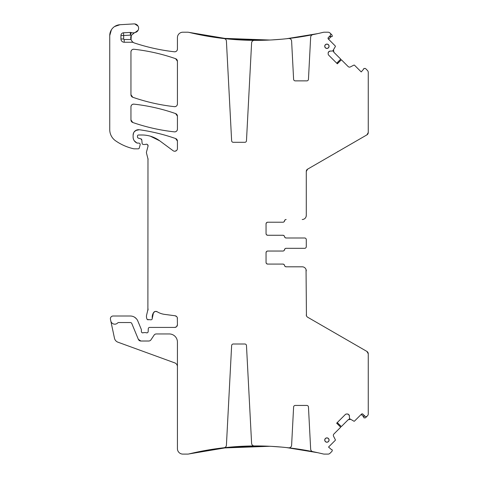 <?xml version="1.0" encoding="UTF-8"?>
<svg xmlns="http://www.w3.org/2000/svg" width="478" height="478" viewBox="0 0 478 478"><rect width="100%" height="100%" fill="white"/><g stroke="black" fill="none" stroke-linecap="round" stroke-linejoin="round"><path stroke-width="0.72" d="M306.045 269.526L306.44 315.779A2.719 2.719 0 0 0 306.685 316.287A2.719 2.719 0 0 1 306.434 315.767M306.703 316.322L307.229 316.926M306.32 315.319L306.279 314.859A2.719 2.719 0 0 0 307.641 317.213L366.901 351.432L368.257 353.786A2.719 2.719 0 0 0 366.901 351.432M361.691 413.99L362.951 414.193L364.869 416.111A1.631 1.631 0 0 0 367.176 416.111L367.463 415.83A2.719 2.719 0 0 0 368.257 413.906L368.257 353.786M177.428 366.704A4.075 4.075 0 0 0 174.745 362.874L117.935 342.194A5.437 5.437 0 0 1 114.475 338.221L110.8 320.935A4.075 4.075 0 0 0 117.767 322.877A1.087 1.087 0 0 1 118.556 322.531L130.303 322.531A1.631 1.631 0 0 1 131.809 323.54L138.357 339.338L140.867 341.017L148.724 341.017A2.719 2.719 0 0 0 150.988 339.804L154.071 335.162A2.719 2.719 0 0 1 156.336 333.949L169.272 333.949A8.156 8.156 0 0 1 177.428 342.105L177.428 448.663A5.437 5.437 0 0 0 182.865 454.1L187.651 454.1A5.437 5.437 0 0 0 188.929 453.945L229.022 447.229L269.658 446.273M266.389 234.638L266.049 233.64A1.631 1.631 0 0 0 267.68 235.272L282.946 235.272A1.631 1.631 0 0 1 284.553 236.634A1.631 1.631 0 0 0 286.161 237.99L304.647 237.99A1.631 1.631 0 0 1 306.279 239.621L306.279 240.745M266.676 222.569L267.68 222.222L282.904 222.222A1.631 1.631 0 0 0 284.512 220.866A1.631 1.631 0 0 1 286.119 219.504L286.161 219.504A1.631 1.631 0 0 0 284.553 220.866A1.631 1.631 0 0 1 282.946 222.222L267.68 222.222A1.631 1.631 0 0 0 266.049 223.853L266.539 222.688M328.129 38.742L328.35 37.523L330.274 35.599A1.631 1.631 0 0 0 330.274 33.293L332.001 35.019L332.33 36.232L332.031 36.531A0.544 0.544 0 0 1 331.774 36.675A0.544 0.544 0 0 0 332.031 36.531L329.24 36.627M367.176 416.111L365.449 417.844L363.937 417.874A0.544 0.544 0 0 1 363.794 417.617A0.544 0.544 0 0 0 363.937 417.874L363.842 415.083M306.279 270.883A4.075 4.075 0 0 0 302.204 266.808L286.161 266.808A1.631 1.631 0 0 1 284.553 265.445A1.631 1.631 0 0 0 282.946 264.089L267.68 264.089A1.631 1.631 0 0 1 266.049 262.458L266.049 252.671A1.631 1.631 0 0 1 267.68 251.04L282.946 251.04A1.631 1.631 0 0 0 284.553 249.677A1.631 1.631 0 0 1 286.161 248.321L304.647 248.321A1.631 1.631 0 0 0 306.279 246.69L306.279 245.567M131.307 35.396L134.605 32.635A5.437 5.437 0 0 1 131.283 32.57A2.719 2.719 0 0 0 130.255 32.426L130.404 35.145A8.156 8.156 0 0 0 131.307 35.396L131.038 39.644L131.307 35.408A5.437 5.437 0 0 0 130.996 39.525L132.191 41.55L133.517 42.59A5.437 5.437 0 0 0 134.455 43.002A197.898 197.898 0 0 0 174.404 51.791C160.781 50.244 147.469 47.31 134.455 43.002C147.469 47.31 160.781 50.238 174.404 51.791A2.719 2.719 0 0 0 177.428 49.091C177.219 50.889 176.215 51.785 174.404 51.791C176.209 51.785 177.219 50.889 177.428 49.091L177.428 37.648A5.437 5.437 0 0 1 182.865 32.211L187.651 32.211A5.437 5.437 0 0 1 188.929 32.361A285.3 285.3 0 0 0 224.003 38.563A2.719 2.719 0 0 1 226.417 41.12L231.633 140.759A1.631 1.631 0 0 0 233.264 142.307L244.844 142.307A1.631 1.631 0 0 0 246.475 140.759L251.601 42.936A2.719 2.719 0 0 1 254.332 40.361A285.3 285.3 0 0 0 288.587 38.503A2.719 2.719 0 0 1 291.61 41.06L293.611 79.324A1.631 1.631 0 0 0 295.243 80.872L306.822 80.872A1.631 1.631 0 0 0 308.453 79.324L310.658 37.176A2.719 2.719 0 0 1 312.833 34.655A285.3 285.3 0 0 0 323.128 32.361L320.003 33.102M269.096 446.243L266.909 446.153A285.3 285.3 0 0 0 223.925 447.755L222.258 447.952M317.565 452.66L315.898 452.296A285.3 285.3 0 0 0 286.979 447.629L285.318 447.45M320.003 453.21L323.128 453.945A285.3 285.3 0 0 0 312.833 451.656A2.719 2.719 0 0 1 310.658 449.135L308.453 406.987A1.631 1.631 0 0 0 306.822 405.44L295.243 405.44A1.631 1.631 0 0 0 293.611 406.987L291.61 445.251A2.719 2.719 0 0 1 288.587 447.808A285.3 285.3 0 0 0 254.332 445.95A2.719 2.719 0 0 1 251.601 443.375L246.475 345.552A1.631 1.631 0 0 0 244.844 344.005L233.264 344.005A1.631 1.631 0 0 0 231.633 345.552L226.417 445.191A2.719 2.719 0 0 1 224.003 447.749A285.3 285.3 0 0 0 188.929 453.945L218.661 448.406M364.134 415.609L364.122 416.135M329.766 36.334L330.292 36.346M285.318 38.855L286.979 38.682A285.3 285.3 0 0 0 315.898 34.016L317.565 33.651M269.096 40.068L266.909 40.158A285.3 285.3 0 0 1 223.925 38.557L222.258 38.36M326.91 437.968A2.079 2.079 0 0 0 324.831 440.047A2.079 2.079 0 0 0 326.91 442.126A2.079 2.079 0 0 0 328.989 440.047A2.079 2.079 0 0 0 326.91 437.968M326.91 48.344A2.079 2.079 0 0 0 328.989 46.264A2.079 2.079 0 0 0 326.91 44.185A2.079 2.079 0 0 0 324.831 46.264A2.079 2.079 0 0 0 326.91 48.344M336.727 423.114L340.724 427.189L333.901 434.012A1.9 1.9 0 0 0 333.554 436.223L335.341 439.73A0.544 0.544 0 0 1 335.239 440.363L328.541 447.061L331.505 449.643A0.544 0.544 0 0 1 332.031 449.78L332.33 450.079L332.001 451.292L329.987 453.305A2.719 2.719 0 0 1 328.063 454.1L324.407 454.1A5.437 5.437 0 0 1 323.128 453.945M337.271 422.564L341.346 426.567L348.169 419.744L350.38 419.391M362.951 414.193A1.087 1.087 0 0 0 361.41 414.193L354.521 421.082A0.544 0.544 0 0 1 353.887 421.184L349.478 418.597L349.4 416.039L348.707 414.557A1.9 1.9 0 0 0 347.357 414.002L348.707 414.557M345.785 414.199L346.628 414.002A1.9 1.9 0 0 0 345.283 414.557L345.749 414.217M363.877 417.043L361.219 414.384M365.736 416.565L366.489 416.523M337.271 63.741L341.346 59.744L348.169 66.567A1.9 1.9 0 0 0 350.38 66.914L353.887 65.127A0.544 0.544 0 0 1 354.521 65.229L361.219 71.927L363.8 68.963A0.544 0.544 0 0 1 363.937 68.438L365.449 68.468L367.463 70.481A2.719 2.719 0 0 1 368.257 72.405L368.257 132.526L366.901 134.88A2.719 2.719 0 0 0 368.257 132.526M336.727 63.198L340.724 59.123L333.901 52.299L333.554 50.088M328.147 38.778L335.239 45.948A0.544 0.544 0 0 1 335.341 46.581L332.754 50.991L330.196 51.074L328.715 51.761A1.9 1.9 0 0 0 328.159 53.112L328.715 51.761M328.177 54.104L328.159 53.841A1.9 1.9 0 0 0 328.715 55.185L328.374 54.719M328.356 54.683L328.183 54.145M331.2 36.591L328.541 39.25M330.722 34.733L330.68 33.98M286.161 237.99L285.133 237.626M284.022 235.678L282.946 235.272M267.68 222.222A1.631 1.631 0 0 0 266.049 223.853L266.049 233.64A1.631 1.631 0 0 0 267.68 235.272L266.515 234.782M283.98 221.858L285.091 219.91M286.161 266.808L285.133 266.437M284.022 264.489L282.946 264.089M302.204 266.808L286.119 266.808A1.631 1.631 0 0 1 284.512 265.445A1.631 1.631 0 0 0 282.904 264.089L267.68 264.089L266.515 263.599M266.389 263.456L266.049 262.458A1.631 1.631 0 0 0 267.68 264.089M266.676 251.38L267.68 251.04A1.631 1.631 0 0 0 266.049 252.671L266.539 251.506M283.98 250.669L285.091 248.727M135.704 130.5L139.313 129.741C151.699 131.486 163.799 134.42 175.605 138.536L177.428 141.106A2.719 2.719 0 0 0 175.605 138.536L176.884 139.468M139.313 129.741C151.699 131.486 163.799 134.42 175.605 138.536A190.286 190.286 0 0 0 139.313 129.741A5.437 5.437 0 0 0 133.117 135.131L133.661 132.764M147.344 319.513L150.917 319.812A1.356 1.356 0 0 0 152.267 318.288L153.498 312.678C154.496 311.363 155.732 311.064 157.22 311.781A2.719 2.719 0 0 0 153.498 312.678L155.195 311.459M152.267 318.288L153.498 312.678A8.7 8.7 0 0 0 152.267 318.288M155.517 311.399L157.22 311.781A19.03 19.03 0 0 0 164.617 314.381L175.067 315.761C176.525 316.066 177.314 316.968 177.428 318.456A2.719 2.719 0 0 0 175.067 315.761L176.729 316.633M271.815 446.38L281.865 447.115M284.649 447.384L285.223 447.444M286.495 447.575L317.786 452.708L286.447 447.569M221.511 448.041L269.837 446.279M271.719 446.374L281.715 447.103M284.589 447.378L285.27 447.45M286.447 38.742L317.78 33.603L286.495 38.736M285.223 38.867L284.237 38.969M281.865 39.196L271.815 39.931M269.658 40.038L229.022 39.082L188.929 32.361L218.661 37.905M285.27 38.861L284.177 38.975M281.715 39.208L271.719 39.937M269.837 40.032L221.511 38.27M177.428 116.154L177.428 129.162C177.219 130.954 176.215 131.856 174.416 131.868A2.719 2.719 0 0 0 177.428 129.162C177.224 130.954 176.215 131.856 174.416 131.868C160.184 130.303 146.304 127.178 132.77 122.493L130.948 119.924L130.948 106.845C131.157 105.052 132.161 104.15 133.965 104.138A2.719 2.719 0 0 0 130.948 106.845C131.151 105.052 132.161 104.15 133.965 104.138C148.198 105.728 162.078 108.876 175.605 113.591L177.428 116.154A2.719 2.719 0 0 0 175.605 113.591L176.884 114.517M133.965 104.138C148.198 105.728 162.078 108.876 175.605 113.591A190.286 190.286 0 0 0 133.965 104.138M130.948 119.924A2.719 2.719 0 0 0 132.77 122.493A190.286 190.286 0 0 0 174.416 131.868C160.184 130.303 146.304 127.178 132.77 122.493L131.492 121.561M177.428 61.256L177.428 103.959C177.219 105.752 176.215 106.648 174.416 106.66A2.719 2.719 0 0 0 177.428 103.959C177.224 105.752 176.215 106.648 174.416 106.66C160.178 105.088 146.298 101.951 132.77 97.261L130.948 94.692L130.948 51.953C131.157 50.16 132.161 49.258 133.965 49.252A2.719 2.719 0 0 0 130.948 51.953C131.151 50.16 132.161 49.258 133.965 49.252C148.198 50.835 162.078 53.978 175.605 58.686L177.428 61.256A2.719 2.719 0 0 0 175.605 58.686L176.884 59.619M133.965 49.252C148.198 50.835 162.078 53.978 175.605 58.686A190.286 190.286 0 0 0 133.965 49.252M130.948 94.692A2.719 2.719 0 0 0 132.77 97.261A190.286 190.286 0 0 0 174.416 106.66C160.178 105.088 146.298 101.951 132.77 97.261L131.492 96.329M134.605 32.635A5.437 5.437 0 0 1 135.107 32.51L138.124 30.239M138.052 26.105L134.742 23.918M114.887 26.338L119.978 24.725L114.606 26.523M111.219 30.114L109.743 35.581L109.743 129.64A13.593 13.593 0 0 0 115.568 140.789A51.648 51.648 0 0 0 133.595 148.76A2.719 2.719 0 0 0 134.198 148.825L138.238 148.825A1.087 1.087 0 0 0 139.283 148.025L138.877 148.622M111.38 29.839L109.743 35.581A10.874 10.874 0 0 1 119.978 24.725L134.007 23.9A4.35 4.35 0 0 1 138.578 27.688A4.35 4.35 0 0 1 135.107 32.51M139.283 148.025L140.144 144.828A1.356 1.356 0 0 0 138.829 143.119L136.899 142.994A1.356 1.356 0 0 0 137.467 143.119L136.899 142.994C134.491 141.751 133.231 139.779 133.117 137.078A6.525 6.525 0 0 0 136.899 142.994L134.264 140.765M134.055 132.077L136.164 130.249M176.669 150.415L175.062 151.227M176.699 150.385L175.103 151.221M137.73 137.682L138.477 138.196A1.356 1.356 0 0 1 137.467 136.881L137.467 136.081A1.087 1.087 0 0 1 138.554 134.993L141.984 134.993A29.905 29.905 0 0 1 159.772 140.855L150.373 136.194M138.477 138.196L140.813 138.817L141.811 140.012A1.356 1.356 0 0 0 140.813 138.817L141.476 139.229M142.522 144.111L143.006 144.404M147.093 144.338L147.881 145.055M141.811 140.012L142.097 143.239A1.356 1.356 0 0 0 143.448 144.481L144.936 144.481A2.719 2.719 0 0 0 145.88 144.308L146.632 144.219M147.708 144.804L148.025 146.262A1.631 1.631 0 0 0 145.88 144.308M148.025 146.262L146.531 151.819A2.719 2.719 0 0 0 146.531 153.229L148.072 159.329A2.719 2.719 0 0 0 147.977 158.624L147.887 310.33A5.437 5.437 0 0 0 148.072 308.925L146.627 315.038A5.437 5.437 0 0 0 146.627 317.852L146.883 318.808A1.356 1.356 0 0 0 148.192 319.812M177.314 317.667L177.428 324.705C177.266 326.355 176.364 327.263 174.709 327.424A2.719 2.719 0 0 0 177.428 324.705L176.615 326.647M176.376 326.856L174.709 327.424L149.644 327.424A1.356 1.356 0 0 0 148.288 328.727L148.174 331.559C147.971 332.586 147.355 332.993 146.328 332.772A1.356 1.356 0 0 0 148.174 331.559C147.971 332.586 147.355 332.993 146.328 332.772A2.719 2.719 0 0 0 145.354 332.586L144.207 332.586A2.719 2.719 0 0 0 143.233 332.772C142.175 332.987 141.56 332.569 141.386 331.505A1.356 1.356 0 0 0 143.233 332.772C142.175 332.987 141.56 332.563 141.386 331.505L141.386 329.874A1.356 1.356 0 0 0 141.279 329.348L137.837 321.043A8.156 8.156 0 0 0 130.303 316.006L113.113 316.006A2.719 2.719 0 0 0 110.454 319.292L110.8 320.935M136.373 318.712L134.527 317.183M348.169 419.744L349.149 419.224M333.901 52.299L333.381 51.319M305.06 267.973L304.701 267.662M133.517 42.59A2.719 2.719 0 0 0 132.191 42.243L132.191 41.55M130.255 32.426L123.515 32.791A2.719 2.719 0 0 0 120.94 35.503L120.94 38.981A3.262 3.262 0 0 0 124.202 42.243L132.191 42.243M159.772 140.855L173.096 150.713A2.719 2.719 0 0 0 177.428 148.527L177.428 141.106M138.357 339.338A2.719 2.719 0 0 0 140.867 341.017M340.695 427.218L336.655 423.185L345.283 414.557M347.357 414.002L346.628 414.002M349.4 416.039A1.9 1.9 0 0 0 348.838 414.689M341.376 59.774L337.343 63.813L328.715 55.185M328.159 53.112L328.159 53.841M330.196 51.074A1.9 1.9 0 0 0 328.852 51.63M328.35 37.523A1.087 1.087 0 0 0 328.35 39.059M330.274 33.293L329.987 33.006A2.719 2.719 0 0 0 328.063 32.211L324.407 32.211A5.437 5.437 0 0 0 323.128 32.361M326.91 437.872A2.175 2.175 0 0 0 324.735 440.047A2.175 2.175 0 0 0 326.91 442.222A2.175 2.175 0 0 0 329.085 440.047A2.175 2.175 0 0 0 326.91 437.872M326.91 44.09A2.175 2.175 0 0 0 324.735 46.264A2.175 2.175 0 0 0 326.91 48.439A2.175 2.175 0 0 0 329.085 46.264A2.175 2.175 0 0 0 326.91 44.09M267.68 235.272L282.904 235.272A1.631 1.631 0 0 1 284.512 236.634A1.631 1.631 0 0 0 286.119 237.99L304.647 237.99M133.117 135.131L133.117 137.078M267.68 251.04L282.904 251.04A1.631 1.631 0 0 0 284.512 249.677A1.631 1.631 0 0 1 286.119 248.321L304.647 248.321M306.279 239.621L306.279 246.69M306.045 216.785L306.279 215.429A4.075 4.075 0 0 1 302.204 219.504M305.113 218.285L305.424 217.926M306.655 170.066L307.641 169.098A2.719 2.719 0 0 0 306.279 171.453L306.279 215.429M307.258 169.361L366.901 134.88M306.279 171.453L307.641 169.098M338.287 151.401A1.087 1.087 0 0 1 337.743 151.544A1.087 1.087 0 0 0 338.287 151.401M131.283 32.57L130.404 35.145L123.659 35.503L123.659 38.981A0.544 0.544 0 0 0 124.202 39.525L130.996 39.525M124.202 42.243L124.202 39.525M123.659 38.981L120.94 38.981M120.94 35.503L123.659 35.503L123.515 32.791"/></g></svg>

